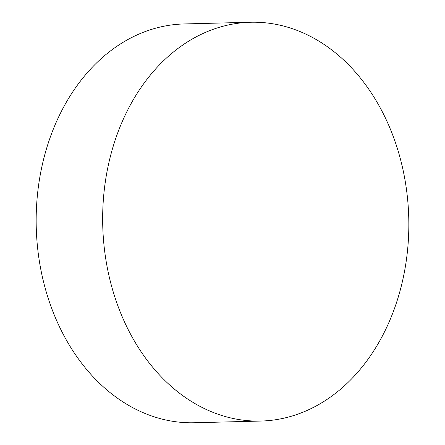 <?xml version="1.0" encoding="UTF-8"?>
<svg xmlns="http://www.w3.org/2000/svg" width="445" height="445" viewBox="0 0 445 445"><rect width="100%" height="100%" fill="white"/><g stroke="black" fill="none" stroke-linecap="round" stroke-linejoin="round"><path stroke-width="0.67" d="M288.443 417.054A199.466 153.052 -91.5 0 1 260.842 421.053A199.466 153.052 -91.5 0 1 103.835 243.66A199.466 153.052 -91.5 0 1 223.045 26.249A199.466 153.052 -91.5 0 1 250.652 22.25A199.466 153.052 -91.5 0 1 407.653 199.638A199.466 153.052 -91.5 0 1 288.443 417.054M260.842 421.053L194.348 422.75A199.466 153.052 -91.5 0 1 37.347 245.362A199.466 153.052 -91.5 0 1 156.557 27.946A199.466 153.052 -91.5 0 1 184.158 23.947L250.652 22.25"/></g></svg>
